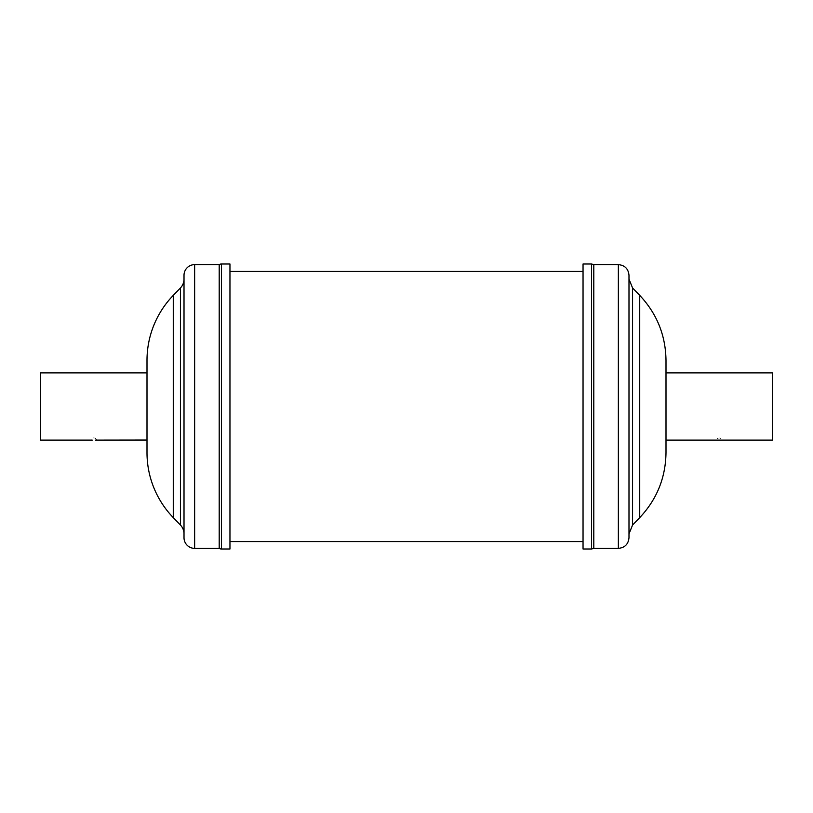 <?xml version="1.0" encoding="UTF-8"?>
<svg xmlns="http://www.w3.org/2000/svg" width="813" height="813" viewBox="0 0 813 813"><rect width="100%" height="100%" fill="white"/><g stroke="black" fill="none" stroke-linecap="round" stroke-linejoin="round"><path stroke-width="0.61" stroke-dasharray="4.07 3.05" d="M665.999 424.112L665.999 372.903M716.629 440.107L721.863 440.097A2.764 2.764 0 0 0 716.487 440.097M583.043 549.009L583.043 263.991M593.795 264.632L593.795 548.369M628.988 357.852L628.988 356.389M628.988 533.907L628.988 455.148M665.999 360.383L665.999 452.617M40.65 440.107L40.65 372.893M184.012 533.907L184.012 279.093M583.043 541.57L583.043 271.43L583.043 541.57M229.957 271.43L229.957 541.57L229.957 271.43M229.957 549.009L229.957 263.991M147.001 452.617L147.001 360.383M184.012 537.739L184.012 275.261M219.205 548.369L219.205 264.632M772.35 372.893L772.35 440.097M591.549 263.991L591.549 549.009M618.358 264.632L618.358 548.369M632.565 287.954L632.565 525.046M639.729 295.373L639.729 517.627M180.435 525.046L180.435 287.954M173.271 517.627L173.271 295.373M194.642 548.369L194.642 264.632M221.451 549.009L221.451 263.991M96.513 440.036A2.764 2.764 0 0 0 91.137 440.036"/><path stroke-width="1.22" d="M716.487 440.097L772.35 440.107L772.35 372.903L665.999 372.893L665.999 424.112L665.999 360.383C665.654 335.312 656.894 313.645 639.729 295.373L632.565 287.954L628.988 279.093L628.988 275.261L628.988 537.739L628.988 356.389M583.043 263.991L583.043 549.009L591.549 549.009L591.549 263.991L583.043 263.991M593.795 264.632L618.358 264.632L618.358 548.369L593.795 548.369L593.795 264.632L591.549 263.991M628.988 357.852L628.988 533.907L632.565 525.046L632.565 287.954M147.001 440.036L95.406 440.107M147.001 372.893L40.65 372.893L40.65 440.107L92.255 440.107M221.451 549.009L229.957 549.009L229.957 263.991L221.451 263.991L221.451 549.009A4.258 4.258 0 0 1 219.205 548.369L219.205 264.632A4.258 4.258 0 0 1 221.451 263.991M219.205 264.632L194.642 264.632A10.64 10.64 0 0 0 184.012 275.261L184.012 537.739A10.64 10.64 0 0 0 194.642 548.369L219.205 548.369M184.012 279.093A12.764 12.764 0 0 1 180.435 287.954L180.435 525.046A12.764 12.764 0 0 1 184.012 533.907L184.012 279.093M180.435 287.954L173.271 295.373A93.586 93.586 0 0 0 147.001 360.383L147.001 452.617A93.586 93.586 0 0 0 173.271 517.627L180.435 525.046M583.043 271.43L229.957 271.43M583.043 541.57L229.957 541.57M639.729 295.373L639.729 517.627C656.894 499.355 665.654 477.688 665.999 452.617L665.999 424.112M628.988 455.148L628.988 279.093M194.642 264.632L194.642 548.369M173.271 295.373L173.271 517.627M665.999 440.107L716.629 440.107M618.358 264.632C624.811 265.262 628.358 268.798 628.988 275.261M639.729 517.627L632.565 525.046M618.358 548.369C624.811 547.738 628.358 544.202 628.988 537.739M593.795 548.369L591.549 549.009"/></g></svg>
